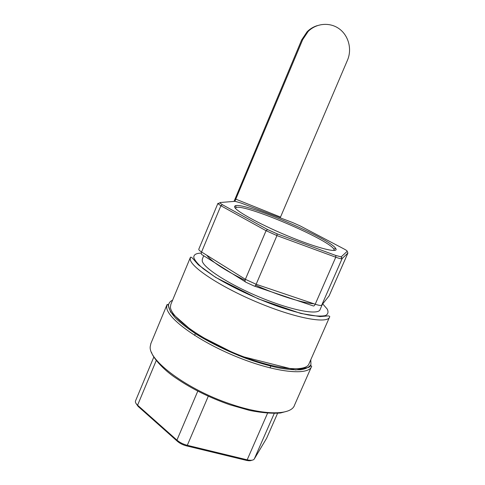 <?xml version="1.0" encoding="UTF-8"?>
<svg xmlns="http://www.w3.org/2000/svg" width="485" height="485" viewBox="0 0 485 485"><rect width="100%" height="100%" fill="white"/><g stroke="black" fill="none" stroke-linecap="round" stroke-linejoin="round"><path stroke-width="0.73" d="M136.218 403.726L138.104 406.394L177.413 441.326C179.887 443.429 182.906 444.939 186.464 445.867L246.247 460.338C248.75 460.914 250.593 460.883 251.788 460.241M329.406 317.445L309.121 363.52C306.623 372.759 274.849 369.625 237.517 354.383C200.166 339.239 170.247 317.142 170.435 306.829L170.902 304.234M266.611 438.288L277.578 413.311L266.611 438.288L254.201 459.107C253.121 460.398 250.775 460.635 247.168 459.828L187.301 445.315C183.221 444.254 179.765 442.52 176.934 440.113L137.588 405.187C136.024 403.775 135.291 402.52 135.388 401.422L135.521 400.919M322.367 304.337L320.112 309.478C318.754 315.395 292.649 310.727 261.257 297.808C229.86 284.956 203.379 267.962 202.221 260.93L202.354 259.02M206.786 255.249C211.696 261.694 224.458 270.06 245.083 280.336M255.631 285.253C278.287 295.401 302.052 302.84 313.91 303.786M235.28 208.144L236.231 207.465C245.749 204.124 328.2 239.293 333.862 249.108L334.244 250.357M234.764 207.428C236.959 211.921 263.591 226.21 291.734 237.565C319.906 248.975 339.494 253.461 335.644 248.387C329.679 238.371 245.355 202.409 235.516 205.676L234.564 206.301L234.764 207.428M292.334 222.433L300.306 225.98L343.671 248.781C346.211 250.133 347.387 250.975 347.193 251.321L341.191 256.856L335.808 255.48L277.093 233.825L267.575 229.557L222.366 204.694L219.802 202.918L220.063 202.524L235.043 201.323L240.881 202.979L292.334 222.433M218.104 203.639L218.268 203.257L217.959 203.706L220.875 205.743L266.065 230.696L276.953 235.589L335.765 257.22C339.051 258.408 341.1 258.929 341.919 258.772L347.884 253.073L347.696 252.588M317.299 25.62C313.431 26.808 310.03 28.857 307.108 31.761L301.646 39.94L302.664 39.673L308.163 31.434C316.438 23.074 330.079 22.013 339.348 28.906C348.666 35.738 352.152 49.312 347.509 60.091L280.185 217.838M302.664 39.673L235.783 199.153L280.5 217.08M234.037 201.402L301.646 39.94M234.946 201.33L235.783 199.153M311.334 367.012L294.577 405.024C291.655 415.269 264.725 415.875 230.411 403.999C187.143 389.625 147.974 360.119 150.247 346.448L150.938 343.35M166.694 306.896C166.288 317.663 197.437 340.858 236.619 356.766C275.777 372.771 309.066 375.96 311.673 366.242L310.976 365.678L308.963 367.309L295.723 369.976L238.808 355.62L195.067 333.438L170.635 312.134L167.943 304.459L167.07 304.562L166.694 306.896M310.794 359.724L310.94 364.514C309.406 367.096 306.053 368.836 300.888 369.728C294.704 370.067 286.993 369.4 277.76 367.727C267.817 365.472 257.135 362.325 245.719 358.276C228.005 351.455 211.884 343.653 197.365 334.874C188.617 329.182 181.511 323.768 176.043 318.639C171.648 313.807 169.138 309.636 168.501 306.126C168.447 303.471 169.805 301.5 172.581 300.203M138.104 406.394L137.588 405.187L156.255 360.488M177.413 441.326L176.934 440.113L197.789 391.116M186.464 445.867L187.301 445.315L208.289 396.215M246.247 460.338L247.168 459.828L267.538 413.244M254.292 458.974L274.243 413.456M322.725 303.889L327.266 309.121C328.654 312.073 328.048 314.231 325.447 315.583C321.652 316.39 315.923 316.178 308.254 314.953C299.584 313.116 289.678 310.333 278.523 306.593C255.601 298.439 230.781 286.72 213.885 276.165L203.348 268.799C198.104 264.361 194.94 260.681 193.861 257.753C193.43 254.801 195.91 253.249 201.293 253.097M190.362 257.493L190.229 259.293C190.957 267.471 221.93 287.75 259.493 303.18C297.044 318.681 328.09 324.029 329.648 316.899C329.97 316.462 329.551 316.123 328.387 315.887L320.051 316.584L300.797 313.443L258.22 298.839L215.613 277.378L198.286 264.774L192.575 258.238C191.242 257.117 190.502 256.868 190.362 257.493L170.787 304.513M347.193 251.321L347.884 253.073L329.066 295.959L328.242 296.99M341.331 256.789L342.077 258.693L321.719 305.144C321.064 305.738 318.894 305.429 315.214 304.222L256.141 284.283L245.374 279.318L201.566 251.994L220.875 205.743L222.366 204.694M335.808 255.48L335.765 257.22L315.214 304.222C314.456 305.756 313.74 306.302 313.074 305.859L254.607 286.192M277.093 233.825L276.953 235.589L256.141 284.283C255.383 285.871 254.728 286.459 254.164 286.047L246.119 282.331C245.04 281.985 244.792 280.979 245.374 279.318L266.065 230.696L267.575 229.557M245.343 281.846L202.415 254.94C201.311 254.558 201.026 253.576 201.566 251.994C199.559 250.721 198.632 249.799 198.783 249.229L198.795 249.199M347.909 253.049L329.121 295.856L321.719 305.144M270.042 367.927L270.818 366.145M194.606 335.39L195.358 333.607M287.332 411.147L280.566 412.978C272.231 413.687 261.9 412.832 249.587 410.419L229.72 404.732C209.581 397.676 191.745 388.849 176.219 378.258C161.923 368.897 152.442 356.59 151.55 352.377M150.744 343.841L167.07 304.562M135.497 400.986L153.824 357.027M202.275 259.22L203.718 255.759M333.862 249.108L335.644 248.387M236.231 207.465L235.516 205.676M341.191 256.856L341.919 258.772M219.802 202.918L217.959 203.706M198.783 249.229L217.886 203.433M328.527 296.638L329.085 295.935M308.163 31.434L307.108 31.761"/></g></svg>
